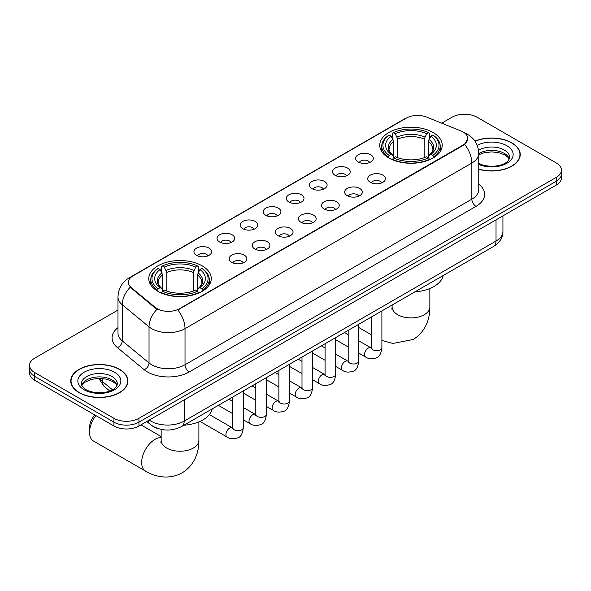 <?xml version="1.0" encoding="UTF-8"?>
<svg xmlns="http://www.w3.org/2000/svg" width="591" height="591" viewBox="0 0 591 591"><rect width="100%" height="100%" fill="white"/><g stroke="black" fill="none" stroke-linecap="round" stroke-linejoin="round"><path stroke-width="0.89" d="M202.115 265.824A31.249 18.04 0 0 0 168.058 261.916A31.249 18.04 0 0 0 148.769 278.583A31.249 18.04 0 0 0 157.923 291.341A31.249 18.04 0 0 0 191.979 295.249A31.249 18.04 0 0 0 211.268 278.583A31.249 18.04 0 0 0 202.115 265.824M433.077 132.487A31.249 18.04 0 0 0 399.021 128.572A31.249 18.04 0 0 0 379.732 145.238A31.249 18.04 0 0 0 388.885 157.996A31.249 18.04 0 0 0 422.942 161.904A31.249 18.04 0 0 0 442.231 145.238A31.249 18.04 0 0 0 433.077 132.487M358.198 161.993A8.843 5.105 180 0 1 356.447 160.545A8.843 5.105 180 0 1 359.372 154.199A8.843 5.105 180 0 1 370.705 154.776A8.843 5.105 180 0 1 372.463 160.545A8.843 5.105 180 0 1 358.198 161.993M369.634 162.525A5.304 3.066 0 0 0 368.208 161.033A5.304 3.066 0 0 0 362.977 160.257A5.304 3.066 0 0 0 359.276 162.525M335.104 175.328A8.843 5.105 180 0 1 333.354 173.88A8.843 5.105 180 0 1 336.279 167.534A8.843 5.105 180 0 1 347.611 168.11A8.843 5.105 180 0 1 349.37 173.88A8.843 5.105 180 0 1 335.104 175.328M346.533 175.859A5.304 3.066 0 0 0 345.114 174.367A5.304 3.066 0 0 0 339.884 173.591A5.304 3.066 0 0 0 336.183 175.859M312.011 188.662A8.843 5.105 180 0 1 310.253 187.214A8.843 5.105 180 0 1 313.186 180.868A8.843 5.105 180 0 1 324.518 181.444A8.843 5.105 180 0 1 326.269 187.214A8.843 5.105 180 0 1 312.011 188.662M323.44 189.194A5.304 3.066 0 0 0 322.014 187.702A5.304 3.066 0 0 0 316.791 186.926A5.304 3.066 0 0 0 313.09 189.194M288.91 201.996A8.843 5.105 180 0 1 287.16 200.548A8.843 5.105 180 0 1 290.085 194.203A8.843 5.105 180 0 1 301.417 194.779A8.843 5.105 180 0 1 303.176 200.548A8.843 5.105 180 0 1 288.91 201.996M300.346 202.528A5.304 3.066 0 0 0 298.92 201.036A5.304 3.066 0 0 0 293.69 200.26A5.304 3.066 0 0 0 289.989 202.528M265.817 215.331A8.843 5.105 180 0 1 264.059 213.883A8.843 5.105 180 0 1 266.992 207.537A8.843 5.105 180 0 1 278.324 208.113A8.843 5.105 180 0 1 280.082 213.883A8.843 5.105 180 0 1 265.817 215.331M277.245 215.863A5.304 3.066 0 0 0 275.82 214.37A5.304 3.066 0 0 0 270.597 213.595A5.304 3.066 0 0 0 266.896 215.863M242.724 228.665A8.843 5.105 180 0 1 240.965 227.217A8.843 5.105 180 0 1 243.898 220.871A8.843 5.105 180 0 1 255.231 221.448A8.843 5.105 180 0 1 256.982 227.217A8.843 5.105 180 0 1 242.724 228.665M254.152 229.197A5.304 3.066 0 0 0 252.726 227.705A5.304 3.066 0 0 0 247.496 226.929A5.304 3.066 0 0 0 243.795 229.197M219.623 242A8.843 5.105 180 0 1 217.872 240.552A8.843 5.105 180 0 1 220.798 234.206A8.843 5.105 180 0 1 232.13 234.782A8.843 5.105 180 0 1 233.888 240.552A8.843 5.105 180 0 1 219.623 242M231.051 242.532A5.304 3.066 0 0 0 229.633 241.039A5.304 3.066 0 0 0 224.403 240.264A5.304 3.066 0 0 0 220.702 242.532M196.53 255.334A8.843 5.105 180 0 1 194.771 253.886A8.843 5.105 180 0 1 197.704 247.54A8.843 5.105 180 0 1 209.037 248.117A8.843 5.105 180 0 1 210.788 253.886A8.843 5.105 180 0 1 196.53 255.334M207.958 255.866A5.304 3.066 0 0 0 206.532 254.374A5.304 3.066 0 0 0 201.309 253.598A5.304 3.066 0 0 0 197.608 255.866M370.335 182.331A8.843 5.105 180 0 1 368.577 180.89A8.843 5.105 180 0 1 371.51 174.544A8.843 5.105 180 0 1 382.842 175.113A8.843 5.105 180 0 1 384.593 180.89A8.843 5.105 180 0 1 370.335 182.331M381.764 182.863A5.304 3.066 0 0 0 380.338 181.371A5.304 3.066 0 0 0 375.108 180.595A5.304 3.066 0 0 0 371.414 182.863M347.235 195.665A8.843 5.105 180 0 1 345.484 194.225A8.843 5.105 180 0 1 348.409 187.879A8.843 5.105 180 0 1 359.742 188.448A8.843 5.105 180 0 1 361.5 194.225A8.843 5.105 180 0 1 347.235 195.665M358.663 196.197A5.304 3.066 0 0 0 357.245 194.705A5.304 3.066 0 0 0 352.014 193.929A5.304 3.066 0 0 0 348.313 196.197M324.141 209A8.843 5.105 180 0 1 322.383 207.559A8.843 5.105 180 0 1 325.316 201.213A8.843 5.105 180 0 1 336.648 201.782A8.843 5.105 180 0 1 338.399 207.559A8.843 5.105 180 0 1 324.141 209M335.57 209.532A5.304 3.066 0 0 0 334.144 208.039A5.304 3.066 0 0 0 328.921 207.264A5.304 3.066 0 0 0 325.22 209.532M301.048 222.334A8.843 5.105 180 0 1 299.29 220.894A8.843 5.105 180 0 1 302.223 214.548A8.843 5.105 180 0 1 313.555 215.117A8.843 5.105 180 0 1 315.306 220.894A8.843 5.105 180 0 1 301.048 222.334M312.476 222.866A5.304 3.066 0 0 0 311.051 221.374A5.304 3.066 0 0 0 305.82 220.598A5.304 3.066 0 0 0 302.119 222.866M277.947 235.669A8.843 5.105 180 0 1 276.196 234.228A8.843 5.105 180 0 1 279.122 227.882A8.843 5.105 180 0 1 290.454 228.451A8.843 5.105 180 0 1 292.213 234.228A8.843 5.105 180 0 1 277.947 235.669M289.376 236.201A5.304 3.066 0 0 0 287.957 234.708A5.304 3.066 0 0 0 282.727 233.933A5.304 3.066 0 0 0 279.026 236.201M254.854 249.003A8.843 5.105 180 0 1 253.096 247.563A8.843 5.105 180 0 1 256.029 241.217A8.843 5.105 180 0 1 267.361 241.785A8.843 5.105 180 0 1 269.112 247.563A8.843 5.105 180 0 1 254.854 249.003M266.282 249.535A5.304 3.066 0 0 0 264.857 248.043A5.304 3.066 0 0 0 259.634 247.267A5.304 3.066 0 0 0 255.933 249.535M231.753 262.338A8.843 5.105 180 0 1 230.002 260.897A8.843 5.105 180 0 1 232.928 254.551A8.843 5.105 180 0 1 244.26 255.12A8.843 5.105 180 0 1 246.019 260.897A8.843 5.105 180 0 1 231.753 262.338M243.189 262.869A5.304 3.066 0 0 0 241.763 261.377A5.304 3.066 0 0 0 236.533 260.601A5.304 3.066 0 0 0 232.832 262.869M460.965 130.973A15.92 9.19 180 0 1 463.093 132A15.92 9.19 180 0 1 467.754 138.501A15.92 9.19 180 0 1 463.093 145.002L179.605 308.672A15.92 9.19 180 0 1 155.307 307.446L131.268 287.625A15.92 9.19 180 0 1 128.387 282.35A15.92 9.19 180 0 1 133.056 275.857L406.253 118.126A15.92 9.19 180 0 1 426.636 117.092L460.965 130.973M158.868 428.837A17.686 10.21 180 0 1 151.724 425.49M478.754 169.24A28.597 16.511 0 0 0 520.243 154.51A28.597 16.511 0 0 0 511.872 142.837A28.597 16.511 0 0 0 474.928 141.116M119.567 369.331A28.597 16.511 0 0 0 88.406 365.748A28.597 16.511 0 0 0 70.757 381.003A28.597 16.511 0 0 0 79.128 392.675A28.597 16.511 0 0 0 110.295 396.251A28.597 16.511 0 0 0 127.944 381.003A28.597 16.511 0 0 0 119.567 369.331M71.053 382.488A28.597 16.511 0 0 0 70.95 382.924M467.754 138.501L464.637 144.352L463.093 145.475L177.81 309.95A20.633 11.916 60 0 1 185.02 328.648A23.581 13.615 180 0 1 151.673 328.648A23.581 13.615 180 0 1 149.028 326.83L122.241 304.749A23.581 13.615 180 0 1 117.978 296.941L117.978 333.043A23.581 13.615 0 0 0 122.241 340.852L149.028 362.933A23.581 13.615 0 0 0 151.673 364.75A23.581 13.615 0 0 0 185.02 364.75L471.847 199.16A23.581 13.615 0 0 0 478.754 189.526L478.754 153.424A23.581 13.615 180 0 1 471.847 163.05A20.633 11.916 -120 0 0 464.637 144.352M117.978 310.076L34.729 358.131A17.686 10.21 0 0 0 29.55 365.356L29.55 373.061A17.686 10.21 0 0 0 34.729 380.279L113.937 426.008L113.937 422.159A17.686 10.21 0 0 0 138.951 422.159L556.271 181.223A17.686 10.21 0 0 0 561.45 174.005A17.686 10.21 0 0 1 556.271 181.223L138.951 422.159A17.686 10.21 0 0 1 113.937 422.159L34.729 376.43L113.937 422.159L113.937 418.31A17.686 10.21 0 0 0 138.951 418.31L556.271 177.374A17.686 10.21 0 0 0 561.45 170.156A17.686 10.21 0 0 0 556.271 162.931L477.063 117.203A17.686 10.21 0 0 0 452.049 117.203L441.691 123.179M29.55 369.205A17.686 10.21 0 0 0 34.729 376.43A17.686 10.21 0 0 1 29.55 369.205M158.883 309.95L155.307 308.14L130.197 287.233A20.633 13.8 129.5 0 0 122.241 304.749L122.241 340.852A5.895 3.945 -50.5 0 1 117.417 347.619A29.476 17.021 180 0 1 117.978 327.643M29.55 365.356A17.686 10.21 0 0 0 34.729 372.574L113.937 418.31M127.752 382.924A28.597 16.511 0 0 0 127.649 382.488M520.05 156.43A28.597 16.511 0 0 0 519.947 155.994M113.937 426.008A17.686 10.21 0 0 0 138.951 426.008L556.271 185.079A17.686 10.21 0 0 0 561.45 177.854L561.45 170.156M478.754 169.056A28.302 16.341 0 0 0 519.947 154.51A28.302 16.341 0 0 0 511.658 142.956A28.302 16.341 0 0 0 475.038 141.279M79.342 392.557A28.302 16.341 0 0 0 110.177 396.096A28.302 16.341 0 0 0 127.649 381.003A28.302 16.341 0 0 0 119.36 369.449A28.302 16.341 0 0 0 88.517 365.903A28.302 16.341 0 0 0 71.053 381.003A28.302 16.341 0 0 0 79.342 392.557M388.324 157.664L389.159 155.433A28.065 16.201 0 0 1 389.159 135.051L391.094 136.166A25.354 14.635 0 0 0 391.094 154.317L392.993 155.403L393.613 157.671M393.613 156.748L393.613 141.508L391.094 136.166M392.49 138.582L392.49 133.123L393.333 132.643A28.065 16.201 0 0 1 428.63 132.643L426.702 133.758A25.354 14.635 0 0 0 395.261 133.758L397.78 139.099L397.78 157.738M424.183 157.738L424.183 139.099L426.702 133.758M414.875 291.88A32.424 18.72 0 0 0 443.176 275.539M392.49 159.282A29.24 16.88 0 0 0 429.472 159.282L428.63 157.841A28.065 16.201 0 0 1 393.333 157.841L392.49 159.784M429.472 159.784L429.472 159.282M389.159 135.051L388.324 135.531A29.24 16.88 0 0 0 381.734 146.206A29.24 16.88 0 0 0 388.324 156.881M428.63 132.643L429.472 133.123L429.472 138.582M393.333 157.841L395.261 156.726A25.354 14.635 0 0 0 426.702 156.726L428.63 157.841M391.094 154.317L389.159 155.433M395.261 133.758L393.333 132.643M392.993 139.446A22.68 13.091 0 0 0 392.993 155.403L393.104 155.47C389.883 152.352 388.568 150.24 389.166 149.124A21.815 12.596 0 0 1 393.613 141.508M433.639 156.881A29.24 16.88 0 0 0 440.221 146.206A29.24 16.88 0 0 0 433.639 135.531L432.797 135.051A28.065 16.201 0 0 1 432.797 155.433L433.639 157.664M432.797 155.433L430.869 154.317A25.354 14.635 0 0 0 430.869 136.166L432.797 135.051M430.869 136.166L428.349 141.508L428.349 156.748L428.963 155.403L430.869 154.317M428.349 141.508A21.815 12.596 0 0 1 432.797 149.124C433.388 150.247 432.073 152.36 428.859 155.47L428.963 155.403A22.68 13.091 0 0 0 428.963 139.446M428.349 157.671L428.349 156.748M95.905 415.599A18.868 10.889 120 0 0 89.551 432.39L89.551 427.574A12.972 7.491 -60 0 1 94.811 414.963M89.551 432.39A18.868 10.889 120 0 0 93.459 441.026L145.571 471.116A18.868 10.889 -60 0 1 142.682 455.993A18.868 10.889 -60 0 1 155.005 439.372A18.868 10.889 -60 0 1 161.151 437.554M157.361 291.008L158.203 288.777A28.065 16.201 0 0 1 158.203 268.395L160.131 269.511A25.354 14.635 0 0 0 160.131 287.662L162.037 288.748L162.651 291.016M162.651 290.092L162.651 274.852L160.131 269.511M161.528 271.926L161.528 266.467L162.37 265.987A28.065 16.201 0 0 1 197.667 265.987L195.739 267.102A25.354 14.635 0 0 0 164.298 267.102L166.817 272.444L166.817 291.082M193.22 291.082L193.22 272.444L195.739 267.102M183.919 425.225A32.424 18.72 0 0 0 212.213 408.883M161.528 292.626A29.24 16.88 0 0 0 198.51 292.626L197.667 291.178A28.065 16.201 0 0 1 162.37 291.178L161.528 293.129M198.51 293.129L198.51 292.626M158.203 268.395L157.361 268.875A29.24 16.88 0 0 0 150.779 279.55A29.24 16.88 0 0 0 157.361 290.225M197.667 265.987L198.51 266.467L198.51 271.926M162.37 291.178L164.298 290.07A25.354 14.635 0 0 0 195.739 290.07L197.667 291.178M160.131 287.662L158.203 288.777M164.298 267.102L162.37 265.987M162.037 272.791A22.68 13.091 0 0 0 162.037 288.748L162.141 288.814C158.92 285.697 157.605 283.584 158.203 282.468A21.815 12.596 0 0 1 162.651 274.852M202.676 290.225A29.24 16.88 0 0 0 209.266 279.55A29.24 16.88 0 0 0 202.676 268.875L201.841 268.395A28.065 16.201 0 0 1 201.841 288.777L202.676 291.008M201.841 288.777L199.906 287.662A25.354 14.635 0 0 0 199.906 269.511L201.841 268.395M199.906 269.511L197.387 274.852L197.387 290.092L198.007 288.748L199.906 287.662M197.387 274.852A21.815 12.596 0 0 1 201.834 282.468C202.425 283.591 201.117 285.704 197.896 288.814L198.007 288.748A22.68 13.091 0 0 0 198.007 272.791M197.387 291.016L197.387 290.092M131.268 287.625L131.268 288.319M155.307 307.446L155.307 308.14M179.605 308.672L179.605 309.145M463.093 145.002L463.093 145.475M189.194 371.975A5.895 3.406 60 0 1 185.02 364.75L185.02 328.648L471.847 163.05L471.847 199.16A5.895 3.406 60 0 0 476.014 206.377L189.194 371.975A29.476 17.021 180 0 1 147.499 371.975A29.476 17.021 180 0 1 144.197 369.7L117.417 347.619M478.754 153.424C478.355 144.943 474.632 138.589 467.577 134.349L464.6 132.901A20.633 9.663 112 0 0 464.319 132.798M131.298 277.061A20.633 11.916 -120 0 0 129.163 277.866C122.108 282.099 118.377 288.46 117.978 296.941M129.163 277.866L404.517 118.887A20.633 11.916 60 0 1 406.083 118.222M157.066 309.233A20.633 13.8 129.5 0 0 149.028 326.83L149.028 362.933A5.895 3.945 -50.5 0 1 144.197 369.7M478.754 184.133A29.476 17.021 180 0 1 476.014 206.377M138.951 418.31L138.951 426.008M556.271 177.374L556.271 185.079M34.729 372.574L34.729 380.279M149.25 420.068A23.581 13.615 0 0 0 150.838 421.08A23.581 13.615 0 0 0 184.185 421.08L496.026 241.039A23.581 13.615 0 0 0 502.934 231.413C503.111 237.264 499.993 242.273 493.588 246.44L181.747 426.473A11.79 6.811 60 0 0 184.185 421.08L184.185 399.893M496.026 219.859L496.026 241.039A11.79 6.811 60 0 1 493.588 246.44M148.297 420.615A11.79 7.89 129.5 0 0 150.35 424.449L146.767 421.501M99.473 378.38A23.581 13.615 0 0 0 102.184 381.321L102.184 378.499M109.786 391.006L104.341 386.514A11.79 7.89 129.5 0 1 102.184 381.321L112.46 389.794M509.324 158.883A17.974 10.372 0 0 0 504.359 153.431A17.974 10.372 0 0 0 478.754 153.542M478.208 163.116C487.449 168.516 507.994 167.009 509.619 157.398A17.974 10.372 0 0 0 504.359 150.062A17.974 10.372 0 0 0 478.533 150.306M478.754 164.446A21.505 12.418 0 0 0 507.905 162.643A21.505 12.418 0 0 0 506.856 145.726A21.505 12.418 0 0 0 477.181 145.32M117.018 385.369A17.974 10.372 0 0 0 112.054 379.924A17.974 10.372 0 0 0 94.021 377.353A17.974 10.372 0 0 0 81.676 385.369M112.054 376.556A17.974 10.372 0 0 0 92.469 374.302A17.974 10.372 0 0 0 81.381 383.891C80.435 384.445 81.95 386.351 85.909 389.609C95.151 395.01 115.688 393.503 117.321 383.891A17.974 10.372 0 0 0 112.054 376.556M84.144 389.779A21.505 12.418 0 0 0 114.558 389.779A21.505 12.418 0 0 0 114.558 372.219A21.505 12.418 0 0 0 84.144 372.219A21.505 12.418 0 0 0 84.144 389.779M429.849 288.519L429.849 306.988A18.868 10.889 180 0 1 424.323 314.693A18.868 10.889 180 0 1 397.64 314.693A18.868 10.889 180 0 1 392.114 306.988L391.87 309.211M424.183 139.099A21.815 12.596 0 0 0 397.78 139.099M424.796 137.038A22.68 13.091 0 0 0 397.167 137.038M198.886 421.863L198.886 440.332A18.868 10.889 180 0 1 193.36 448.037A18.868 10.889 180 0 1 166.677 448.037A18.868 10.889 180 0 1 161.151 440.332L160.907 442.556M193.22 272.444A21.815 12.596 0 0 0 166.817 272.444M193.833 270.382A22.68 13.091 0 0 0 166.204 270.382M381.889 310.918L381.889 347.597A5.304 3.066 180 0 1 380.094 349.894A5.304 3.066 180 0 1 372.832 349.761A5.304 3.066 180 0 1 371.281 347.597L371.111 348.742L371.584 348.35M381.889 347.597C381.165 353.758 379.259 357.2 376.171 357.917C371.783 359.276 368.259 358.973 365.593 357.001A5.304 3.066 -60 0 1 364.78 352.753A5.304 3.066 -60 0 1 368.252 348.077A5.304 3.066 -60 0 1 368.481 347.951A5.304 3.066 -60 0 1 370.904 347.811L371.266 348.003M358.796 324.252L358.796 360.931A5.304 3.066 180 0 1 357.001 363.229A5.304 3.066 180 0 1 349.739 363.096A5.304 3.066 180 0 1 348.188 360.931L348.01 362.076L348.491 361.685M358.796 360.931C358.072 367.092 356.159 370.535 353.071 371.251C348.69 372.611 345.166 372.308 342.499 370.335A5.304 3.066 -60 0 1 341.687 366.088A5.304 3.066 -60 0 1 345.151 361.411A5.304 3.066 -60 0 1 345.388 361.286A5.304 3.066 -60 0 1 347.804 361.145L348.165 361.337M335.703 337.587L335.703 374.266A5.304 3.066 180 0 1 333.9 376.563A5.304 3.066 180 0 1 326.646 376.43A5.304 3.066 180 0 1 325.087 374.266L324.917 375.411L325.39 375.019M335.703 374.266C334.971 380.427 333.065 383.869 329.977 384.586C325.597 385.945 322.065 385.642 319.406 383.67A5.304 3.066 -60 0 1 318.593 379.422A5.304 3.066 -60 0 1 322.058 374.746A5.304 3.066 -60 0 1 322.294 374.62A5.304 3.066 -60 0 1 324.71 374.48L325.072 374.672M312.602 350.921L312.602 387.6A5.304 3.066 180 0 1 310.807 389.897A5.304 3.066 180 0 1 303.545 389.764A5.304 3.066 180 0 1 301.994 387.6L301.824 388.745L302.296 388.353M312.602 387.6C311.878 393.761 309.972 397.204 306.877 397.92C302.496 399.28 298.972 398.977 296.305 397.004A5.304 3.066 -60 0 1 295.493 392.756A5.304 3.066 -60 0 1 298.957 388.08A5.304 3.066 -60 0 1 299.194 387.955A5.304 3.066 -60 0 1 301.617 387.814L301.979 388.006M289.509 364.255L289.509 400.934A5.304 3.066 180 0 1 287.714 403.232A5.304 3.066 180 0 1 280.452 403.099A5.304 3.066 180 0 1 278.893 400.934L278.723 402.079L279.203 401.688M289.509 400.934C288.777 407.096 286.871 410.538 283.783 411.255C279.403 412.614 275.879 412.311 273.212 410.339A5.304 3.066 -60 0 1 272.399 406.091A5.304 3.066 -60 0 1 275.864 401.415A5.304 3.066 -60 0 1 276.1 401.289A5.304 3.066 -60 0 1 278.516 401.149L278.878 401.341M266.415 377.59L266.415 414.269A5.304 3.066 180 0 1 264.613 416.566A5.304 3.066 180 0 1 257.351 416.433A5.304 3.066 180 0 1 255.8 414.269L255.63 415.414L256.102 415.022M266.415 414.269C265.684 420.43 263.778 423.873 260.69 424.589C256.302 425.948 252.778 425.646 250.111 423.673A5.304 3.066 -60 0 1 249.299 419.425A5.304 3.066 -60 0 1 252.771 414.749A5.304 3.066 -60 0 1 253.007 414.623A5.304 3.066 -60 0 1 255.423 414.483L255.785 414.675M243.315 390.924L243.315 427.603A5.304 3.066 180 0 1 241.52 429.901A5.304 3.066 180 0 1 234.258 429.768A5.304 3.066 180 0 1 232.706 427.603L232.536 428.748L233.009 428.357M243.315 427.603C242.591 433.764 240.677 437.207 237.589 437.924C233.209 439.283 229.685 438.98 227.018 437.008A5.304 3.066 -60 0 1 226.205 432.76A5.304 3.066 -60 0 1 229.67 428.083A5.304 3.066 -60 0 1 229.906 427.958A5.304 3.066 -60 0 1 232.322 427.818L232.684 428.01M404.517 118.887L408.3 117.129M181.747 426.473C172.254 431.245 162.769 431.245 153.276 426.473L150.35 424.449M502.934 231.413L502.934 215.87M104.341 386.514L98.69 378.388M509.235 159.082L508.149 157.457L505.091 155.049L498.767 152.663L491.631 151.887L484.029 152.788L478.754 154.746M519.947 156.874L519.947 154.51M116.937 385.576L115.851 383.943L112.792 381.542L106.469 379.156L99.332 378.38L91.731 379.282L84.631 382.362L81.765 385.576M127.649 383.367L127.649 381.003M71.053 383.367L71.053 381.003M429.849 306.988C430.1 317.892 425.956 331.743 413.087 339.522L392.882 343.445L381.889 340.453M371.281 334.735L358.796 327.532M381.734 151.599L381.734 146.206M440.221 151.599L440.221 146.206M392.114 305.022L392.114 306.988M198.886 440.332C199.137 451.236 194.993 465.087 182.124 472.866C168.96 480.121 154.894 476.789 145.571 471.116M150.779 284.943L150.779 279.55M209.266 284.943L209.266 279.55M161.151 436.542L140.939 424.87M161.151 429.406L161.151 440.332M365.593 357.001L358.796 353.078M348.188 346.954L335.703 339.744M371.281 317.049L371.281 347.597M370.904 347.811L358.796 340.822M348.188 334.698L344.45 332.541M342.499 370.335L335.703 366.413M325.087 360.288L312.602 353.078M348.188 330.384L348.188 360.931M347.804 361.145L335.703 354.157M325.087 348.033L321.349 345.875M319.406 383.67L312.602 379.747M301.994 373.623L289.509 366.413M325.087 343.718L325.087 374.266M324.71 374.48L312.602 367.491M301.994 361.367L298.256 359.21M296.305 397.004L289.509 393.081M278.893 386.957L266.415 379.747M301.994 357.053L301.994 387.6M301.617 387.814L289.509 380.826M278.893 374.701L275.162 372.544M273.212 410.339L266.415 406.416M255.8 400.292L243.315 393.081M278.893 370.387L278.893 400.934M278.516 401.149L266.415 394.16M255.8 388.036L252.061 385.879M250.111 423.673L243.315 419.75M232.706 413.626L218.352 405.337M255.8 383.722L255.8 414.269M255.423 414.483L243.315 407.495M232.706 401.37L228.968 399.213M227.018 437.008L199.972 421.398M232.706 397.056L232.706 427.603M232.322 427.818L209.384 414.579"/></g></svg>
